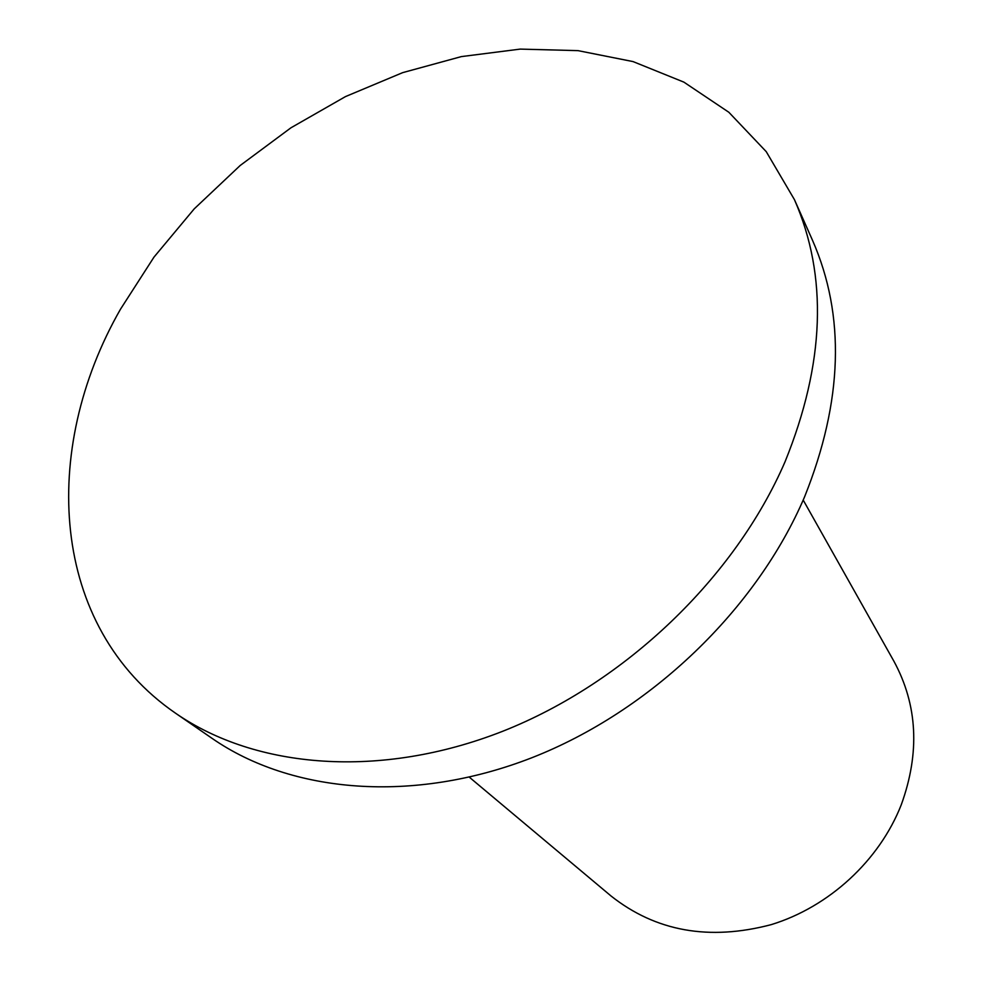 <?xml version="1.0" encoding="UTF-8"?>
<svg xmlns="http://www.w3.org/2000/svg" width="982" height="982" viewBox="0 0 982 982"><rect width="100%" height="100%" fill="white"/><g stroke="black" fill="none" stroke-linecap="round" stroke-linejoin="round"><path stroke-width="1.47" d="M175.668 713.288L212.284 738.513C291.188 793.075 412.685 804.086 531.753 757.785C650.624 711.275 756.692 609.233 804.651 496.696C842.887 401.024 845.502 315.541 812.495 240.271L794.438 199.641L766.242 151.658L728.84 112.267L683.889 82.132L633.046 61.584L577.981 50.634L520.251 49.1L461.368 56.6L402.694 72.631L345.504 96.58L290.967 127.783L240.197 165.479L194.215 208.871L154.014 257.075L120.516 309.158C39.918 449.854 49.566 626.712 175.668 713.288C255.774 768.697 380.23 779.413 502.894 731.197C625.35 682.785 735.162 577.318 785.072 461.712C824.868 363.45 827.986 276.089 794.438 199.641M469.335 777.192L611.062 896.014C655.829 931.415 709.176 940.965 771.116 924.663C829.017 906.987 879.393 860.514 901.231 804.872C920.085 752.85 917.642 704.966 893.902 661.217L803.19 500.047"/></g></svg>
